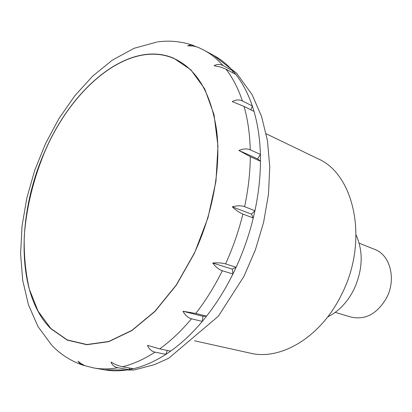 <?xml version="1.0" encoding="UTF-8"?>
<svg xmlns="http://www.w3.org/2000/svg" width="412" height="412" viewBox="0 0 412 412"><rect width="100%" height="100%" fill="white"/><g stroke="black" fill="none" stroke-linecap="round" stroke-linejoin="round"><path stroke-width="0.62" d="M359.187 243.219L374.781 249.415C390.092 254.812 396.478 279.048 386.693 297.66C377.392 313.681 365.593 320.181 351.302 317.152L335.219 312.373M45.232 150.72C33.547 178.37 26.306 207.808 24.262 236.437C23.85 255.255 25.559 272.888 29.381 289.332L38.089 311.204L50.81 328.457L67.238 339.915L86.839 344.53L108.778 341.476L131.938 330.342L154.938 311.256L176.248 285.032L194.33 253.159C213.055 213.225 221.203 166.649 216.578 129.857C210.661 92.252 196.333 68.418 173.596 58.365C129.419 39.562 72.728 86.726 45.232 150.72M266.193 133.792L317.626 158.579C354.624 173.993 369.08 241.108 341.533 294.58C321.046 337.037 280.747 360.819 250.192 353.136L194.449 340.776M198.079 47.303L193.182 46.01L187.692 45.825L189.551 45.135L191.632 45.068L195.721 46.505M159.65 41.653L157.92 41.864M52.221 345.678L53.426 346.909M84.645 365.593L82.354 365.022L80.216 363.935L78.012 361.19L81.138 363.631L84.996 365.748L93.823 367.962C101.429 369.291 109.438 369.209 117.858 367.72C114.402 366.989 112.126 365.104 111.029 362.06C115.036 364.476 118.831 366.041 122.41 366.757L133.354 368.725L128.796 369.667L129.765 368.081M133.354 368.725C144.035 366.216 154.886 361.417 165.907 354.33L154.979 352.131C151.508 351.297 148.995 349.036 147.439 345.349L159.717 348.876L170.635 351.117L165.907 354.33L167.262 350.427M170.635 351.117C181.63 343.309 192.177 333.416 202.282 321.432L191.467 318.79C188.006 317.796 185.173 315.288 182.98 311.256L195.772 313.439L206.561 316.153L202.282 321.432L202.91 316.251L206.561 316.153C216.429 303.577 225.215 289.523 232.919 273.99L232.311 269.129L236.133 267.249L232.919 273.99L222.305 270.736C218.87 269.556 215.682 266.986 212.736 263.026C217.763 262.593 222.032 262.887 225.544 263.912L236.133 267.249C243.41 251.377 249.121 234.953 253.277 217.984L251.449 214.127L254.94 210.702L253.277 217.984L242.889 214.06C239.47 212.674 235.937 210.259 232.296 206.819C237.06 205.537 241.159 205.495 244.589 206.695L254.94 210.702C258.545 193.728 260.389 177.237 260.466 161.231L257.665 158.877L260.389 154.423L260.466 161.231L250.311 156.694L238.919 150.478C243.147 148.67 246.927 148.454 250.259 149.819L260.389 154.423C259.915 138.736 257.794 124.398 254.029 111.42L244.064 106.43L232.239 101.584C235.757 99.647 239.13 99.426 242.374 100.919L252.319 105.951L254.029 111.42M225.946 69.128L220.497 67.027L214.091 65.755C216.83 64.045 219.787 63.968 222.974 65.534L232.775 70.771L235.762 74.356L225.946 69.128C232.713 77.796 238.193 88.395 242.374 100.919M232.543 72.641L232.775 70.771C226.986 64.267 220.626 59.148 213.699 55.414L203.976 50.161C210.882 53.884 217.212 59.004 222.974 65.534M250.954 109.88L252.319 105.951C248.086 93.519 242.565 82.987 235.762 74.356M238.919 150.478L257.665 158.877M232.296 206.819L251.449 214.127M212.736 263.031L232.311 269.129M182.98 311.261L202.91 316.251M213.699 55.414L236.658 73.259L252.072 94.621L261.553 116.411L267.46 140.688L269.767 166.891L268.464 194.371L263.603 222.367L255.332 250.022L243.909 276.457L218.319 316.277L168.662 358.286L154.696 364.558L133.998 370.017L104.71 369.852C112.342 371.186 120.366 371.124 128.796 369.667L117.858 367.72M327.679 316.921C338.602 311.487 347.337 302.377 353.877 289.584C362.802 269.973 363.533 251.773 356.081 234.979M50.738 328.611C15.888 294.05 16.459 214.199 45.16 150.674C72.687 86.613 129.44 39.382 173.673 58.195L190.885 69.829L204.702 88.853L214.029 114.67L217.969 146.059L215.97 181.187L207.978 217.757L194.443 253.236L176.336 285.15L155 311.41L131.964 330.512L108.773 341.661L86.808 344.71L67.187 340.091L50.738 328.611M154.979 352.131C143.937 359.326 133.081 364.198 122.41 366.757M191.467 318.79C181.316 330.929 170.733 340.956 159.717 348.876M222.305 270.736C214.534 286.464 205.686 300.698 195.772 313.439M242.889 214.06C238.672 231.225 232.888 247.844 225.544 263.912M250.311 156.694C250.166 172.86 248.261 189.53 244.589 206.695M244.064 106.43C247.777 119.511 249.842 133.972 250.259 149.819M193.558 45.521C181.934 41.514 170.161 40.278 158.234 41.813M157.214 41.947L134.106 48.292L112.358 60.116L92.669 76.122L74.778 95.811L58.968 118.527L45.521 143.597L34.726 170.347L26.821 198.074L22.047 226.085L20.6 253.668L22.67 280.129L28.443 304.762L38.028 326.628L51.737 345.189M52.412 345.889C60.785 354.531 70.771 360.907 82.354 365.022M203.976 50.161L198.084 47.303M104.71 369.852L93.823 367.962"/></g></svg>

